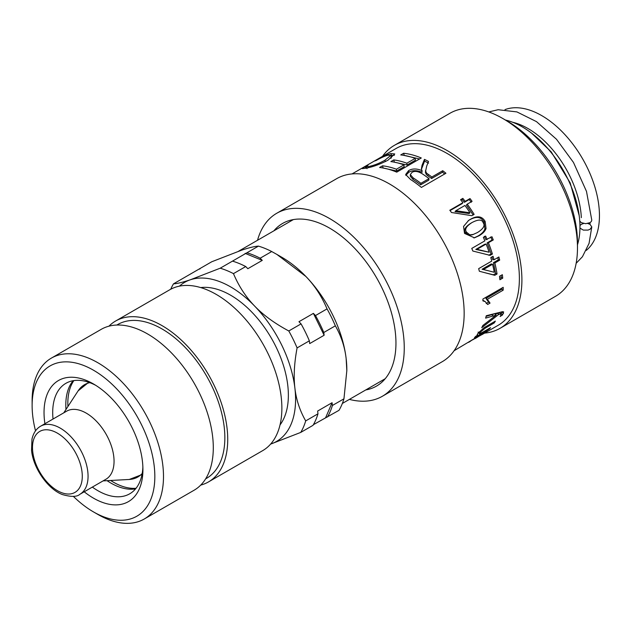 <?xml version="1.0" encoding="UTF-8"?>
<svg xmlns="http://www.w3.org/2000/svg" width="631" height="631" viewBox="0 0 631 631"><rect width="100%" height="100%" fill="white"/><g stroke="black" fill="none" stroke-linecap="round" stroke-linejoin="round"><path stroke-width="0.95" d="M471.081 223.082L472.106 222.498L471.081 223.082C465.157 226.829 463.304 230.055 465.536 232.768L468.73 235.276L472.422 234.787L477.47 232.531C483.449 228.745 485.334 225.472 483.141 222.688C482.021 219.304 478.345 219.241 472.106 222.498L472.106 222.498C466.183 226.245 464.353 229.503 466.617 232.279L469.843 234.858L473.589 234.377M468.186 220.692L469.283 220.038C476.192 216.047 481.13 216.701 484.095 222.002L484.908 228.856C484.009 231.49 481.666 233.904 477.872 236.089L473.849 237.974M486.044 228.477C485.16 231.151 482.825 233.58 479.032 235.765L474.449 237.824L464.542 233.423L463.548 226.426L468.675 220.361L470.269 219.383C477.178 215.392 482.147 216.102 485.168 221.513L486.044 228.477L484.908 228.856M483.449 269.516L482.076 269.24L491.194 263.979L492.566 264.255L483.449 269.516L494.254 272.269A102.072 58.935 -120 0 0 492.566 264.255M482.076 269.24L488.568 270.825M497.749 257.622L498.309 259.869L493.474 262.662L495.619 273.499L493.339 274.808L484.695 272.655M491.959 256.904L492.685 259.546L494.041 259.767L498.876 256.975A102.072 58.935 60 0 1 499.689 260.146L494.846 262.938A102.072 58.935 60 0 1 497.039 273.996L494.759 275.313L479.339 271.243A102.072 58.935 -120 0 0 478.669 268.64L491.762 261.084A102.072 58.935 -120 0 0 490.784 257.582L493.063 256.265A102.072 58.935 60 0 1 494.041 259.767M498.309 259.869L499.689 260.146M493.339 274.808L494.759 275.313M495.619 273.499L497.039 273.996M493.474 262.662L494.846 262.938M501.085 275.424L501.298 277.49L499.776 278.374M501.298 277.49L502.733 278.129L499.91 279.762A102.072 58.935 -120 0 0 499.539 276.315L502.355 274.69A102.072 58.935 60 0 1 502.733 278.129M501.748 288.162L501.724 289.298L485.925 298.416L488.607 302.123L490.042 303.109L487.645 304.497L485.192 301.594L482.904 300.285M488.607 302.123L486.201 303.503M485.192 301.594L482.904 300.884A102.072 58.935 -120 0 0 482.912 299.039L503.199 287.326A102.072 58.935 60 0 1 503.167 290.173L487.369 299.299L490.042 303.109M485.925 298.416L487.369 299.299M501.724 289.298L503.167 290.173M502.308 311.722L500.769 313.796M499.334 312.605L501.069 314.112L499.334 312.605L497.228 313.189L498.577 314.553L481.753 327.694A102.072 58.935 -120 0 0 482.849 325.493L496.163 315.114L494.807 313.765L486.122 316.352M497.228 313.189L495.564 314.514M501.251 313.489L502.568 314.924L500.131 316.494L500.919 315.2L500.683 313.986L498.577 314.553M496.163 315.114L485.618 318.119A102.072 58.935 -120 0 0 486.28 315.737L502.45 311.698L503.641 311.911L502.568 314.924M497.756 313.023L499.105 314.396M478.692 332.868L478.124 333.2M488.788 328.696L489.12 329.177L474.473 337.64A102.072 58.935 -120 0 0 475.766 336.284L477.848 335.085L477.186 335.053M493.537 322.157L494.199 322.969L485.294 328.104L479.852 332.529L479.315 333.704L482.565 332.292L490.555 327.678A102.072 58.935 60 0 1 489.12 329.177M477.328 334.367L477.848 335.085C476.87 335.353 476.91 334.801 477.967 333.413L483.882 327.805L495.359 321.108A102.072 58.935 60 0 1 494.199 322.969M357.501 170.78A102.072 58.935 60 0 1 358.337 170.283A102.072 58.935 60 0 1 359.197 169.802L356.294 171.474A102.072 58.935 -120 0 0 355.442 171.955L352.035 173.919M390.944 158.326L391.417 157.269L390.699 155.431L388.239 155.171C385.147 155.904 381.156 157.663 376.25 160.44L374.617 161.008C381.077 157.214 386.464 154.745 390.794 153.609L394.746 153.948L387.939 160.227C379.302 164.604 371.769 167.286 365.365 168.272L362.297 168.627L364.899 166.655L368.086 165.204L366.138 166.821L368.212 166.647C373.757 165.511 379.326 163.374 384.926 160.227L390.699 155.431M390.786 155.644L394.399 155.21M365.72 168.193L364.899 166.655M403.793 155.344L419.576 158.973M393.791 162.057L407.098 164.999L415.435 160.179L415.174 158.397A102.072 58.935 -120 0 0 400.732 154.934L403.635 153.262A102.072 58.935 60 0 1 421.287 157.987L396.749 172.153A102.072 58.935 -120 0 0 379.61 167.483L382.512 165.811A102.072 58.935 60 0 1 396.434 169.211L403.935 164.88A102.072 58.935 -120 0 0 390.865 161.591L393.768 159.911A102.072 58.935 60 0 1 406.837 163.208L415.174 158.397M382.623 167.917L396.694 171.001L404.195 166.671L403.935 164.88M404.179 155.123L403.635 153.262M407.098 164.999L406.837 163.208M394.288 161.773L393.768 159.911M396.694 171.001L396.434 169.211M383.049 167.672L382.512 165.811M410.316 174.606L410.324 176.309L413.116 179.504A100.037 57.752 60 0 1 420.672 184.828L428.796 180.135L429.025 178.628A102.072 58.935 -120 0 0 422.1 173.706C417.896 171.175 414.504 170.749 411.925 172.437L410.316 174.606L413.195 177.887A102.072 58.935 60 0 1 420.909 183.313L429.025 178.628M420.672 184.828L420.909 183.313M421.492 169.132L424.584 161.126L424.45 159.391A102.072 58.935 60 0 1 428.496 161.433L426.651 166.221L425.404 172.208L426.296 174.542L427.952 175.828L431.596 178.518L442.505 172.224L444.713 173.959M424.584 161.126L428.552 163.129M405.843 175.371L408.675 172.373C412.28 170.149 416.76 170.125 422.115 172.302L421.413 168.351M442.505 172.224L442.741 170.709A102.072 58.935 60 0 1 445.936 173.249L421.398 187.423A102.072 58.935 -120 0 0 410.615 179.535L405.654 174.511L408.58 170.662C412.185 168.43 416.712 168.43 422.155 170.662M431.596 178.518L431.833 177.011L442.741 170.709M426.296 174.542L426.414 172.949L428.11 174.266A102.072 58.935 60 0 1 431.833 177.011M425.483 170.52L426.414 172.949M421.429 168.792L422.013 165.393L424.45 159.391M477.643 336.583L475.719 338.248L480.901 335.061L477.785 336.82M475.727 337.695L475.963 338.098C474.465 338.926 474.457 338.902 475.924 338.019M480.365 335.566L480.735 334.793M485.46 332.032L481.264 335.014M454.115 350.718L487.25 330.904A102.072 58.935 60 0 1 485.594 332.237M472.477 339.715L469.811 341.639C468.178 342.594 468.202 342.554 469.882 341.529M475.687 337.711L468.604 342.325M475.837 337.948L472.587 339.888M358.337 170.283L396.158 148.443A102.072 58.935 -120 0 1 498.238 207.378A102.072 58.935 -120 0 1 498.238 325.249L481.887 334.675L481.65 334.264M477.036 249.316L475.79 249.434L484.908 244.173L486.154 244.047L477.036 249.316L489.112 252.219A102.072 58.935 -120 0 0 486.154 244.047M475.79 249.434L489.112 252.219M490.76 236.94L492.022 240.064L487.187 242.856L491.076 253.938L488.796 255.255M484.45 236.31L485.917 239.733L491.975 236.751A102.072 58.935 60 0 1 493.268 239.938L488.433 242.73A102.072 58.935 60 0 1 492.401 254.041L490.121 255.358L472.832 251.035A102.072 58.935 -120 0 0 471.767 248.417L484.86 240.861A102.072 58.935 -120 0 0 483.354 237.366L485.633 236.049A102.072 58.935 60 0 1 487.14 239.543M492.022 240.064L493.268 239.938M491.076 253.938L492.401 254.041M487.187 242.856L488.433 242.73M470.008 212.781A102.072 58.935 -120 0 0 464.96 205.454L455.842 210.722L470.008 212.781L469.085 213.53L455.022 211.614L455.842 210.722M460.898 200.09L462.121 199.38L464.4 202.314L469.235 199.522L471.254 202.243M450.069 210.58L462.121 203.632L462.902 202.677A102.072 58.935 -120 0 0 460.575 199.688L462.854 198.371A102.072 58.935 60 0 1 465.181 201.36L470.016 198.568A102.072 58.935 60 0 1 472.083 201.344L467.24 204.136A102.072 58.935 60 0 1 474.133 214.366L471.854 215.684L451.504 212.513A102.072 58.935 -120 0 0 449.808 210.233L462.902 202.677M467.24 204.136L466.419 205.036L473.171 215.053M469.235 199.522L470.016 198.568M464.4 202.314L465.181 201.36M462.121 199.38L462.854 198.371M365.743 389.95A93.909 54.219 -120 0 0 376.502 386.101A93.909 54.219 -120 0 0 376.502 277.664A93.909 54.219 -120 0 0 282.593 223.445A93.909 54.219 -120 0 0 273.878 230.836M484.616 333.113A105.645 60.994 -120 0 0 500.02 328.341L555.595 296.255A105.645 60.994 -120 0 0 577.475 247.888L577.475 242.888A99.524 57.46 -120 0 0 507.103 120.994L502.773 118.494A105.645 60.994 -120 0 0 449.95 113.264L394.375 145.351A105.645 60.994 -120 0 0 382.536 156.307M577.475 247.888A105.645 60.994 -120 0 0 502.773 118.494M500.02 328.341A105.645 60.994 -120 0 0 500.02 206.345A105.645 60.994 -120 0 0 394.375 145.351M349.393 399.391A105.645 60.994 -120 0 0 353.163 400.243A105.645 60.994 -120 0 0 382.37 396.268L442.276 361.673A105.645 60.994 -120 0 0 442.276 239.685A105.645 60.994 -120 0 0 336.631 178.691L276.725 213.278A105.645 60.994 -120 0 0 257.527 240.269M382.37 396.268A105.645 60.994 -120 0 0 382.37 274.272A105.645 60.994 -120 0 0 276.725 213.278M108.95 326.172A92.891 53.627 60 0 1 115.607 321.029L169.739 289.779A92.891 53.627 60 0 1 262.63 343.406A92.891 53.627 60 0 1 262.63 450.668L208.49 481.918A92.891 53.627 60 0 1 200.713 485.105M53.036 419.039A63.794 36.835 60 0 1 65.916 383.309A63.794 36.835 60 0 1 95.699 385.304M142.874 467.019A63.794 36.835 60 0 1 129.71 493.813A63.794 36.835 60 0 1 92.331 487.1M44.911 423.724A69.923 40.368 60 0 1 93.483 383.971A69.923 40.368 60 0 1 142.921 469.606A69.923 40.368 60 0 1 84.215 491.794M35.525 430.847A86.762 50.094 60 0 1 32.126 405.638A86.762 50.094 60 0 1 93.483 370.216A86.762 50.094 60 0 1 154.832 476.484A86.762 50.094 60 0 1 93.483 511.907A86.762 50.094 60 0 1 73.354 496.36M32.126 405.638L32.126 400.638A92.891 53.627 60 0 1 51.363 358.116A92.891 53.627 60 0 1 144.254 411.743A92.891 53.627 60 0 1 144.254 519.005A92.891 53.627 60 0 1 97.813 514.407L93.483 511.907M51.363 358.116L101.173 329.366A92.891 53.627 60 0 1 194.056 382.993A92.891 53.627 60 0 1 194.056 490.255L144.254 519.005M116.83 325.036L117.65 324.563A88.805 51.269 60 0 1 206.455 375.839A88.805 51.269 60 0 1 206.455 478.385L205.635 478.85M115.607 321.029A92.891 53.627 60 0 1 208.49 374.656A92.891 53.627 60 0 1 208.49 481.918M346.829 370.602L346.829 369.805A91.866 53.043 -120 0 0 346.143 358.566A91.866 53.043 -120 0 0 305.877 276.457A91.866 53.043 -120 0 0 281.868 257.29L276.914 254.435L305.877 276.457C314.68 285.543 321.731 296.349 327.039 308.882A101.055 58.344 60 0 1 335.345 325.825C341.213 336.055 344.81 346.971 346.143 358.566L346.829 370.602L343.95 398.816A101.055 58.344 60 0 1 338.997 410.331L313.394 424.687M577.475 244.781A81.659 47.144 -120 0 0 579.96 226.868A81.659 47.144 -120 0 0 505.47 120.056M587.713 223.492L589.993 224.328A81.659 47.144 -120 0 0 590.048 222.633M586.278 250.404A81.659 47.144 -120 0 0 599.45 215.621A81.659 47.144 -120 0 0 566.346 136.201A81.659 47.144 -120 0 0 504.989 109.62M581.325 217.656A75.539 43.61 -120 0 0 512.719 122.28M579.952 225.543L581.325 224.32L583.612 223.492M589.993 224.328L591.791 226.915L590.001 229.329L588.013 230.094L583.32 230.094L579.952 228.106M579.755 221.079L581.332 222.656L585.671 223.697L590.001 222.664L591.326 221.513L591.791 220.164L586.483 191.374L573.469 162.435L556.503 139.27L536.508 121.641L516.907 111.908L498.143 109.723L488.773 111.939M179.441 286.143A91.866 53.043 60 0 1 190.349 279.778A91.866 53.043 60 0 1 254.624 306.051A91.866 53.043 60 0 1 294.898 388.152A91.866 53.043 60 0 1 270.888 443.995L300.742 432.416L313.015 425.333A101.055 58.344 -120 0 0 317.969 413.818L305.696 420.901A101.055 58.344 60 0 1 300.742 432.416M200.721 287.578A81.659 47.144 60 0 1 271.448 338.311A81.659 47.144 60 0 1 280.022 424.931M40.629 426.193L66.61 411.199A39.296 22.692 60 0 1 105.913 433.883A39.296 22.692 60 0 1 105.913 479.26L79.924 494.262C76.998 496.983 71.137 497.07 62.335 494.538C47.861 489.104 33.159 468.044 31.55 450.353L31.968 439.144C33.38 433.024 36.267 428.709 40.629 426.193A39.296 22.692 60 0 1 79.924 448.886A39.296 22.692 60 0 1 79.924 494.262M305.696 420.901C299.828 410.671 296.231 399.754 294.898 388.152C293.502 376.597 294.235 363.18 297.091 347.91L309.364 340.827A101.055 58.344 -120 0 0 301.058 323.884L288.785 330.967A101.055 58.344 60 0 1 297.091 347.91M288.785 330.967C274.761 323.466 263.372 315.161 254.624 306.051C245.822 296.972 238.77 286.159 233.462 273.625L245.735 266.542A101.055 58.344 -120 0 0 232.476 261.124L220.203 268.207A101.055 58.344 60 0 1 233.462 273.625M220.203 268.207L190.349 279.778C182.911 282.278 177.287 283.635 173.486 283.847L211.74 261.762L241.594 250.191C249.032 247.691 254.656 246.335 258.458 246.122A101.055 58.344 60 0 1 271.716 251.54L276.914 254.435M170.756 289.211A101.055 58.344 60 0 1 173.486 283.847M343.95 398.816L332.403 405.481A101.055 58.344 60 0 1 327.45 417.004M327.039 308.882L315.492 315.555A101.055 58.344 60 0 1 323.798 332.49L335.345 325.825M258.458 246.122L246.91 252.786A101.055 58.344 60 0 1 260.169 258.205L271.716 251.54M232.476 261.124L246.91 252.786M301.058 323.884L298.96 321.715L313.394 313.378L315.492 315.555M260.169 258.205L262.267 260.382L247.833 268.711L245.735 266.542M317.969 413.818L317.638 411.049L332.072 402.712L332.403 405.481M323.798 332.49L324.121 335.258L309.687 343.595L309.364 340.827M199.814 269.082A101.055 58.344 60 0 1 200.193 268.435M332.072 402.712L325.675 417.596M313.394 313.378L324.121 335.258M245.136 253.378L262.267 260.382M468.73 235.276L469.843 234.858M465.536 232.768L466.617 232.279M477.872 236.089L479.032 235.765M484.095 222.002L485.168 221.513M469.283 220.038L470.269 219.383M502.181 312.006L503.514 313.418M491.841 314.759L493.205 316.092M479.284 331.803L479.852 332.529M484.647 327.315L485.294 328.104M385.415 161.599L384.926 160.227M368.607 167.538L368.212 166.647M391.606 155.455L390.794 153.609M413.116 179.504L413.195 177.887M427.952 175.828L428.11 174.266M422.06 167.089L422.013 165.393M408.675 172.373L408.58 170.662M67.919 406.498A64.409 37.19 60 0 1 73.874 380.588M136.051 488.276A64.409 37.19 60 0 1 110.63 480.483M65.971 409.487A63.794 36.835 60 0 1 73.141 380.706M135.578 488.851A63.794 36.835 60 0 1 107.065 480.672M63.794 412.824L78.118 390.865A53.304 30.777 60 0 1 89.776 382.662M142.204 473.471A53.304 30.777 60 0 1 129.268 479.465L141.999 474.567M60.986 492.425A35.218 20.334 60 0 1 34.255 437.914A35.218 20.334 60 0 1 76.927 455.353A35.218 20.334 60 0 1 60.986 492.425M478.101 332.087L479.315 333.704M367.013 168.658L366.138 166.821M293.352 219.588L238.502 251.256M385.218 378.71L342.349 403.454M591.791 226.915L589.054 243.408L582.429 256.738L576.158 263.293M531.625 133.18L551.218 151.882L570.195 182.872L579.195 215.605M78.118 390.865L88.726 382.291M103.098 480.893L129.268 479.465"/></g></svg>
